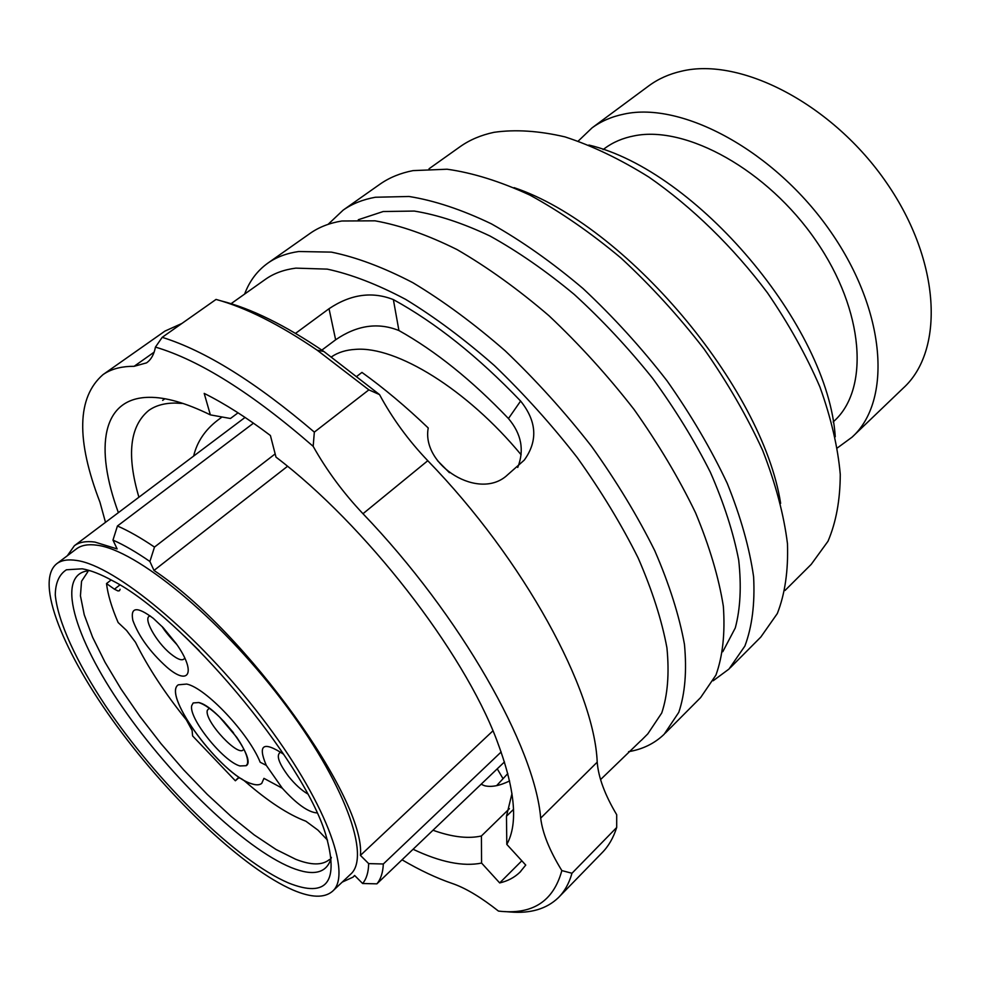 <?xml version="1.0" encoding="UTF-8"?>
<svg xmlns="http://www.w3.org/2000/svg" width="981" height="981" viewBox="0 0 981 981"><rect width="100%" height="100%" fill="white"/><g stroke="black" fill="none" stroke-linecap="round" stroke-linejoin="round"><path stroke-width="1.47" d="M67.321 555.761L74.372 545.73C79.265 542.101 86.12 540.887 94.912 542.076L117.131 548.931L112.974 540.09C124.047 544.995 136.359 552.131 149.897 561.488L154.495 547.079C140.957 537.907 128.609 530.868 117.438 525.988L112.974 540.09M833.151 421.965L833.936 421.217C869.473 389.555 864.727 311.136 815.898 240.578C767.412 169.86 686.197 125.212 634.327 135.819C622.923 137.99 613.027 142.196 604.652 148.438L603.107 149.59M837.394 447.912L852.06 437.17L903.243 388.108C944.421 350.867 941.122 261.755 886.75 183.055C832.759 104.17 740.753 56.837 681.611 71.172C669.238 73.98 658.374 78.823 649.03 85.678L592.058 127.861L578.25 141.068M852.06 437.17C892.036 401.18 886.603 311.848 830.527 231.479C774.806 150.939 682.114 101.153 623.916 114.115C611.739 116.629 601.12 121.215 592.058 127.861M288.549 882.986C327.176 898.375 339.5 882.017 325.533 833.899C302.761 759.22 182.969 616.706 112.84 580.862C100.945 574.29 90.743 570.28 82.245 568.808L66.438 569.777C59.167 574.461 55.451 582.837 55.279 594.915C57.793 621.672 76.616 662.187 105.445 705.633C156.911 782.151 236.973 860.975 288.549 882.986M332.375 891.398L350.352 874.451C371.443 857.112 344.638 782.176 281.51 699.6C218.616 617 136.077 549.814 96.947 545.203C88.229 543.989 81.448 545.191 76.604 548.771L56.861 563.634C34.114 581.512 63.79 653.837 117.156 726.467C170.547 799.245 244.146 868.921 293.233 890.123C311.235 897.762 324.282 898.191 332.375 891.398C352.792 874.721 325.005 800.018 261.277 716.988C197.782 633.922 115.28 565.767 76.763 560.482C68.18 559.121 61.545 560.176 56.861 563.634M275.158 453.909L154.495 547.079M253.478 423.167L117.438 525.988M449.445 472.707L437.551 460.702M501.168 751.973L383.326 863.991L368.672 863.611C368.476 872.305 366.465 878.939 362.627 883.501L376.888 883.844C380.787 879.209 382.933 872.587 383.326 863.991M504.467 761.93L376.888 883.844M287.531 466.294L153.992 570.439C246.623 632.218 366.06 799.858 360.419 855.383L368.672 863.611M153.992 570.439L149.897 561.488M362.627 883.501L354.619 875.469L352.976 877.173L342.234 882.103M492.953 730.833L360.419 855.383M835.26 436.766C828.234 326.501 696.302 170.363 588.87 145.041M504.651 911.57L510.083 911.962C530.427 913.716 546.503 908.97 558.299 897.738C564.516 891.594 569.078 883.44 571.972 873.262L561.843 870.588C553.345 901.576 532.217 915.077 498.458 911.079C481.696 897.86 466.981 888.896 454.301 884.2L452.511 883.562C436.655 878.167 419.831 870.245 402.038 859.81M105.494 522.333L99.964 502.223C75.978 439.807 76.996 397.268 102.993 374.632C110.093 369.678 119.044 366.931 129.86 366.391L134.115 366.318L146.549 362.86C151.099 359.684 154.054 354.423 155.439 347.09C199.621 360.211 252.191 393.295 313.172 446.343L314.337 432.118C255.98 382.332 205.262 350.744 162.196 337.329L155.439 347.09M641.329 740.348L647.791 733.886L661.734 713.003C667.693 695.137 669.422 673.432 666.933 647.877C661.856 620.384 652.255 590.427 638.165 558.005C621.574 524.725 601.267 491.248 577.257 457.6C551.53 424.577 523.915 393.896 494.399 365.57C464.442 339.254 434.853 317.182 405.619 299.352C377.231 284.318 351.1 274.239 327.237 269.125L295.845 268.132C283.975 269.665 273.895 273.356 265.593 279.205L231.05 303.693M628.6 751.679C642.727 749.288 654.585 743.475 664.174 734.242L678.778 712.353C685.057 693.677 686.945 671.004 684.456 644.358C679.257 615.676 669.361 584.455 654.756 550.684C637.552 516.031 616.448 481.217 591.469 446.245C564.688 411.946 535.933 380.15 505.203 350.83C474.019 323.656 443.216 300.922 412.805 282.663C383.277 267.31 356.115 257.132 331.333 252.117L298.727 251.516C286.759 253.233 276.532 257.059 268.046 262.994C257.341 270.609 249.53 280.971 244.612 294.079M665.253 733.15L700.606 697.601L715.946 675.075C722.764 656.044 725.229 633.125 723.353 606.319C718.791 577.576 709.521 546.405 695.554 512.805C678.975 478.409 658.472 443.952 634.033 409.433C607.766 375.662 579.428 344.441 549.017 315.772C518.091 289.236 487.422 267.175 457.023 249.566C427.434 234.851 400.101 225.274 375.024 220.823L341.866 220.995C329.616 223.006 319.095 227.089 310.278 233.257L268.046 262.994M722.801 651.703L735.284 627.95C740.41 608.612 741.538 586.013 738.705 560.151C733.432 532.72 724.003 503.449 710.403 472.327C694.511 440.69 675.21 409.298 652.5 378.151C628.208 347.814 602.138 319.916 574.29 294.459C545.988 270.964 517.907 251.492 490.022 236.029C462.848 223.141 437.6 214.827 414.276 211.062L383.179 211.528L358.286 219.744M730.146 667.889L760.827 637.037L777.332 613.517C784.996 593.934 788.368 570.648 787.461 543.646C783.893 514.817 775.628 483.756 762.691 450.475C747.13 416.508 727.571 382.651 704.015 348.917C678.582 316.005 650.93 285.729 621.071 258.101C590.587 232.632 560.176 211.614 529.826 195.06C500.175 181.387 472.609 172.779 447.091 169.222L413.075 170.608C400.42 173.073 389.432 177.573 380.101 184.097L343.191 210.093L328.071 224.367M713.162 680.765L728.981 669.054L744.886 646.05C752.108 626.761 755.014 603.658 753.604 576.754C749.509 547.962 740.716 516.84 727.252 483.388C711.151 449.188 691.09 415.012 667.068 380.861C641.206 347.495 613.186 316.728 583.033 288.537C552.315 262.516 521.757 240.946 491.383 223.84C461.757 209.627 434.301 200.504 409.016 196.482L375.441 197.242C362.995 199.462 352.253 203.754 343.191 210.093M785.008 590.476L811.226 564.357L828.001 541.254C836.094 522.297 840.177 499.991 840.263 474.35C837.86 447.091 831.066 417.931 819.883 386.87C806.223 355.257 788.749 323.914 767.461 292.816C733.298 247.2 692.096 207.077 648.932 177.12C620.102 159.13 592.119 145.728 564.982 136.886C538.876 130.792 515.221 129.271 493.995 132.325C481.058 135.071 469.776 139.842 460.126 146.672L429.028 168.781M513.517 809.374L506.466 816.253L506.809 844.396C518.471 823.39 515.086 788.552 496.656 739.882C462.995 650.832 365.324 524.909 275.992 457.121L270.413 435.515C246.783 417.673 224.71 403.632 204.195 393.393L210.363 414.877C185.985 402.921 165.507 397.072 148.94 397.33C101.619 397.906 94.519 447.692 118.382 512.646M183.153 403.485L174.679 403.044C164.085 403.166 155.427 405.656 148.695 410.487C129.774 426.183 126.512 455.098 138.91 497.208M507.815 773.555L496.607 785.658M295.526 333.368L329.027 308.721C350.622 294.251 372.069 291.21 393.369 299.597L398.924 330.536C378.004 322.136 356.9 325.226 335.637 339.794L320.799 350.891M398.924 330.536C435.454 350.977 471.959 380.321 508.452 418.544L520.617 401.045C478.066 356.606 435.65 322.798 393.369 299.597M520.617 401.045C536.828 421.278 538.054 440.96 524.259 460.114L507.582 474.841C479.341 501.745 421.192 465.325 428.231 427.974C406.048 406.735 383.951 388.206 361.952 372.412L357.145 376.091M600.556 779.588L640.789 740.741M238.04 412.817L230.449 418.495L210.363 414.877M517.735 467.459C524.541 450.169 521.438 433.872 508.452 418.544M506.466 816.253L511.984 793.519M509.421 808.663L481.401 835.984C468.943 838.767 454.044 837.284 436.704 831.52L432.989 830.245M509.605 780.937C499.672 785.806 491.322 787.4 484.553 785.72L481.119 784.248M193.637 456.079C196.973 441.99 204.919 430.083 217.5 420.371L222.037 416.974M413.075 849.264C440.383 862.189 463.216 866.787 481.585 863.072L481.401 835.984M481.585 863.072L499.685 882.925C507.643 881.11 514.375 877.554 519.869 872.281L525.742 865.083L506.809 844.396M521.818 860.803L499.685 882.925M314.337 432.118L368.868 389.862L317.206 350.205C279.34 324.417 245.618 307.494 216.041 299.426L162.196 337.329M368.868 389.862L379.524 394.595L323.889 351.492C285.287 325.275 251.075 308.426 221.252 300.934M313.172 446.343C326.685 470.402 343.289 492.867 362.982 513.725C461.082 616.007 534.866 747.142 540.69 818.129C542.505 833.139 549.556 850.625 561.843 870.588M780.643 503.351C762.433 386.919 625.682 225.041 514.105 187.653M379.524 394.595C392.339 418.397 408.427 440.432 427.79 460.714C524.259 560.028 594.351 689.827 597.208 762.163C598.41 777.418 604.909 794.929 616.693 814.708L616.693 827.486L571.972 873.262M102.993 374.632L164.943 331.1L181.877 323.472M559.354 896.659L601.77 853.053C608.379 846.505 613.346 837.982 616.693 827.486M184.735 658.018L184.661 658.214C182.748 661.268 178.064 659.784 170.608 653.775C155.856 641.917 142.122 616.791 150.203 616.031L150.351 616.007M243.717 748.883C240.271 759.588 203.987 721.072 207.31 710.33L209.211 708.221M307.519 793.813C301.29 790.11 294.999 784.334 288.659 776.511C278.641 763.095 275.906 755.014 280.456 752.268L280.824 752.194M246.28 765.646C257.12 759.539 217.169 706.283 198.751 702.519L193.183 702.948L191.761 705.547C188.193 717.749 223.018 761.366 239.928 765.965L246.231 765.695L247.445 763.696C248.536 758.325 244.992 749.545 236.801 737.393L219.634 717.099C211.295 709.116 204.318 704.26 198.714 702.543L193.183 702.948M317.047 812.93C308.292 812.317 296.716 804.077 282.32 788.233L263.95 778.362L282.32 788.233L266.292 765.364L260.186 762.249C248.696 733.371 205.814 687.926 186.709 684.064L178.284 684.812C161.767 695.088 221.363 775.137 251.467 783.733C256.115 785.303 259.536 785.192 261.719 783.39L263.95 778.362M178.248 684.836C161.975 695.333 221.473 775.125 251.504 783.696C256.151 785.278 259.56 785.168 261.755 783.365L261.792 783.328M166.586 666.933C149.97 651.862 138.726 636.338 132.852 620.36C130.215 606.871 137.046 606.209 153.318 618.349L163.177 627.656L176.053 643.413C196.703 672.144 189.431 686.982 166.586 666.933M176.482 644.039L162.466 626.908M233.257 732.513L223.643 721.182M120.099 589.299L119.498 590.721L117.978 590.954L114.421 589.189L119.866 584.958M327.544 840.165L317.905 830.085L305.9 821.22C288.291 814.622 268.095 801.416 245.299 781.599C241.608 778.485 239.131 777.344 237.831 778.178L235.354 780.778L238.665 777.884M235.354 780.778L192.595 735.922L192.104 730.416L186.378 719.895C164.869 693.175 147.91 667.288 135.476 642.248L126.574 630.476L118.137 622.53C111.724 607.68 107.849 594.682 106.512 583.56L111.172 579.955M106.512 583.56L114.421 589.189M199.229 650.697L184.379 636.129M266.292 765.364C257.488 744.604 263.288 740.925 283.717 754.303M521.119 454.755C466.981 389.236 396.299 346.072 355.637 349.359C346.085 349.886 338.04 352.375 331.517 356.826M87.763 571.849L81.546 581.255L80.442 595.835L84.243 614.793L92.594 637.221L105.016 662.212L120.945 688.87L139.793 716.265L160.921 743.561L183.655 769.877L207.285 794.414L231.075 816.364L254.263 834.966L276.053 849.485L295.624 859.246C311.087 865.377 322.393 865.45 329.53 859.466M89.835 570.66C54.617 572.512 73.796 637.233 122.6 707.485C171.197 777.847 244.036 848.16 291.161 867.547C313.773 876.646 327.176 873.249 331.357 857.345M154.14 352.154L134.115 366.318M427.79 460.714L362.982 513.725M597.208 762.163L540.69 818.129M335.637 339.794L329.027 308.721M497.257 768.834L502.836 778.338M245.066 417.416L74.372 545.73M354.693 875.543L352.976 877.173M164.882 398.752L162.65 400.371M323.889 351.492L317.206 350.205M520.764 871.398L519.869 872.281M233.503 732.832L223.386 720.9M162.073 626.503C164.465 630.599 169.382 636.595 176.813 644.517"/></g></svg>
